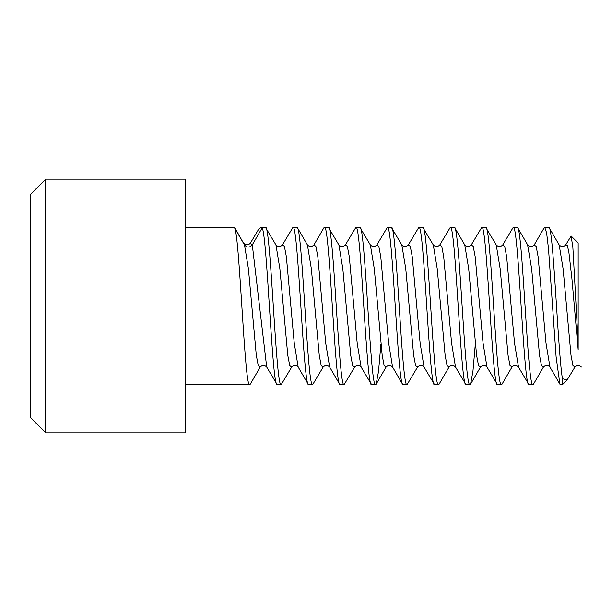 <?xml version="1.0" encoding="UTF-8"?>
<svg xmlns="http://www.w3.org/2000/svg" width="612" height="612" viewBox="0 0 612 612"><rect width="100%" height="100%" fill="white"/><g stroke="black" fill="none" stroke-linecap="round" stroke-linejoin="round"><path stroke-width="0.92" d="M578.156 343.37L572.886 247.715L571.149 236.056L578.156 243.063L578.156 349.582L571.906 278.521L568.785 251.471L567.225 245.282L565.664 244.953C563.514 247.041 561.357 247.034 559.177 244.953L559.139 244.877M567.079 380.021L562.42 384.673L562.42 378.683L567.079 380.021L574.913 367.047C577.055 364.982 579.22 364.982 581.4 367.047M571.149 236.056L565.664 244.945M562.42 384.673L559.896 384.191L556.101 356.804L548.513 248.847L546.615 232.904L544.718 227.327L544.053 228.016M549.981 367.139L545.981 343.034L538.116 256.749L536.15 246.315L534.123 245.075M518.525 367.162L514.516 343.057L506.652 256.78L504.686 246.33L502.674 245.045M512.068 366.886L510.01 365.662L508.044 355.197L500.18 268.882L496.248 244.961C498.413 247.034 500.578 247.034 502.727 244.953L513.254 227.327C518.479 222.324 523.765 389.699 528.99 384.673L518.463 367.055M562.42 378.683C557.846 351.54 553.233 222.447 548.658 227.327L544.718 227.327M549.216 227.817L548.658 227.327M533.595 383.969L532.922 384.673C527.689 389.653 522.418 222.363 517.186 227.327L513.254 227.327M517.737 227.802L517.186 227.327M532.922 384.673L528.99 384.673M502.123 383.961L501.45 384.673C496.225 389.699 490.946 222.324 485.714 227.327L481.782 227.327C487.007 222.309 492.3 389.722 497.518 384.673L486.984 367.039L483.052 343.103L475.187 256.772L473.214 246.322L471.217 245.014L481.782 227.327M496.233 244.945L485.714 227.327M501.45 384.673L497.518 384.673M475.302 344.273L472.931 371.446L470.529 384.206L469.985 384.673C464.76 389.722 459.474 222.309 454.249 227.327L450.317 227.327C455.535 222.278 460.828 389.745 466.046 384.673L455.519 367.039L451.579 343.087L443.715 256.765L441.749 246.322L439.745 245.022L450.317 227.327M454.793 227.794L454.249 227.327M469.985 384.673L466.046 384.673M439.064 384.206L438.513 384.673C433.296 389.745 428.002 222.278 422.777 227.327L418.845 227.327C424.062 222.255 429.364 389.752 434.581 384.673L424.047 367.032L420.115 343.08L412.243 256.757L410.277 246.322L408.281 245.022L418.845 227.327M439.064 384.198L449.07 367.001L447.081 365.67L445.115 355.22L437.243 268.89L433.311 244.961L422.777 227.327M438.513 384.673L434.581 384.673M391.313 227.327L401.839 244.961C403.981 247.034 406.138 247.034 408.311 244.968L410.277 246.322L412.243 256.757L420.115 343.08L424.047 367.039C421.89 364.974 419.733 364.974 417.575 367.039L415.609 365.67L413.643 355.22L405.779 268.89L401.839 244.961L405.779 268.89L413.643 355.22L415.609 365.67L417.598 367.009L407.041 384.673C401.832 389.752 396.53 222.255 391.313 227.327L387.381 227.327C392.59 222.248 397.892 389.745 403.109 384.673L402.558 384.198M407.041 384.673L403.109 384.673M380.901 344.273L378.53 371.385L376.128 384.198L375.577 384.673C370.359 389.745 365.058 222.248 359.841 227.327L355.909 227.327C361.126 222.248 366.427 389.737 371.645 384.673L361.111 367.039L357.178 343.11L349.307 256.78L347.341 246.33L345.359 244.991L355.909 227.327M376.128 384.198L386.111 367.039L384.145 365.67L382.179 355.22L374.307 268.905L370.375 244.961L359.841 227.327M375.577 384.673L371.645 384.673M328.376 227.327L338.91 244.968C341.06 247.026 343.217 247.026 345.375 244.961L347.341 246.33L349.307 256.78L357.178 343.11L361.111 367.039C358.969 364.974 356.811 364.974 354.639 367.032L352.673 365.678L350.707 355.235L342.842 268.913L338.91 244.961L342.842 268.913L350.707 355.235L352.673 365.678L354.677 366.978L344.105 384.673C338.887 389.737 333.586 222.248 328.376 227.327L324.437 227.327C329.661 222.255 334.955 389.722 340.173 384.673L339.629 384.206M344.105 384.673L340.173 384.673M339.629 384.198L329.646 367.039L325.706 343.11L317.842 256.78L315.876 246.33L313.91 244.961L315.876 246.33L317.842 256.78L325.706 343.11L329.638 367.039C327.466 364.974 325.309 364.974 323.174 367.032L321.208 365.678L319.242 355.228L311.37 268.905L307.438 244.961L311.37 268.905L319.242 355.228L321.208 365.678L323.205 366.978L312.64 384.673C307.415 389.722 302.121 222.255 296.904 227.327L292.972 227.327C298.189 222.286 303.483 389.691 308.708 384.673L308.157 384.206M297.455 227.802L296.904 227.327M312.64 384.673L308.708 384.673M308.157 384.198L298.174 367.039L294.242 343.103L286.37 256.78L284.404 246.33L282.438 244.961L284.404 246.33L286.37 256.78L294.242 343.103L298.174 367.039C295.986 364.982 293.829 364.982 291.702 367.039L289.736 365.678L287.77 355.22L279.898 268.897L275.966 244.961L279.898 268.897L287.77 355.22L289.736 365.678L291.733 366.986L281.168 384.673C275.943 389.691 270.657 222.286 265.432 227.327L260.873 227.327L262.135 227.947C267.161 234.916 272.218 389.813 277.236 384.673L266.702 367.039L252.297 244.846L250.3 243.316M292.972 227.327L282.438 244.961C280.281 247.026 278.123 247.026 275.966 244.961L265.432 227.327M281.168 384.673L277.236 384.673M250.247 384.206L249.704 384.673L185.428 384.673M249.704 384.673C244.678 389.813 239.629 234.916 234.595 227.947L234.595 227.327L185.428 227.327M402.566 384.198L392.575 367.032L388.643 343.072L380.771 256.757L378.805 246.315L376.839 244.968C374.697 247.034 372.54 247.026 370.375 244.961L374.307 268.905L382.179 355.22L384.145 365.67L386.111 367.039C388.268 364.974 390.418 364.974 392.575 367.032L388.643 343.072L380.771 256.757L378.805 246.315L376.839 244.968L387.381 227.327M323.893 227.794L324.437 227.327M243.805 243.293C245.955 245.366 248.143 245.343 250.354 243.224L258.692 229.194L260.873 227.327M574.989 366.917L572.954 365.662L570.988 355.212L563.124 268.951L559.192 244.976M533.465 384.175L543.456 367.016L541.498 365.708L539.532 355.304L531.667 269.035L527.582 244.746M262.135 227.947L252.297 244.846C249.673 247.806 247.049 247.806 244.433 244.846L234.595 227.947M244.425 244.838L234.595 227.327M470.529 384.198L480.542 366.993L478.546 365.67L476.58 355.22L468.716 268.897L464.783 244.961L468.716 268.897L476.58 355.22L478.546 365.67L480.512 367.039C482.661 364.974 484.819 364.974 486.984 367.039L483.052 343.103L475.187 256.772L473.214 246.322L471.248 244.961C469.098 247.034 466.941 247.034 464.783 244.961L454.793 227.802M250.247 384.198L260.261 366.993L258.264 365.67L256.298 355.22L248.434 268.89L244.502 244.961L240.531 238.145M297.447 227.802L307.438 244.961C309.596 247.026 311.753 247.026 313.91 244.961L323.893 227.802M185.428 432.822L185.428 179.178L45.709 179.178L45.709 432.822L185.428 432.822M45.709 179.178L30.6 194.287L30.6 417.713L45.709 432.822M449.047 367.039L447.081 365.67L445.115 355.22L437.243 268.89L433.311 244.961C435.476 247.034 437.634 247.034 439.783 244.968L441.749 246.322L443.715 256.765L451.579 343.087L455.512 367.039C453.354 364.966 451.197 364.966 449.047 367.039M252.297 244.846L266.702 367.039C264.545 364.974 262.387 364.974 260.23 367.039L258.264 365.67L256.298 355.22L248.434 268.89L244.502 244.961M559.904 384.183L549.92 367.032M534.192 244.968L544.183 227.802M517.721 227.809L527.72 244.984C529.877 247.049 532.027 247.049 534.177 244.984M501.985 384.206L511.976 367.039M559.192 244.968L549.209 227.817M549.92 367.016C547.778 364.951 545.621 364.959 543.456 367.024M518.456 367.039C516.291 364.966 514.134 364.959 511.984 367.024"/></g></svg>
